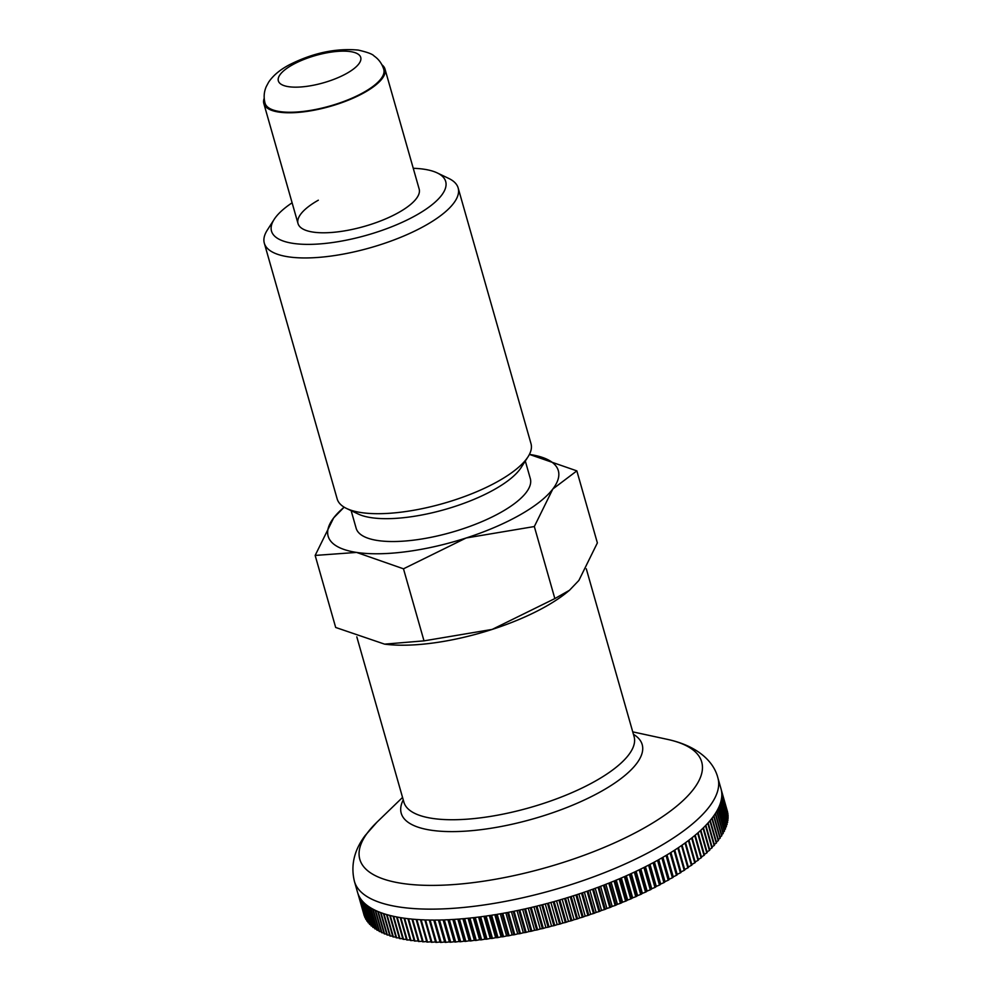 <?xml version="1.0" encoding="UTF-8"?>
<svg xmlns="http://www.w3.org/2000/svg" width="992" height="992" viewBox="0 0 992 992"><rect width="100%" height="100%" fill="white"/><g stroke="black" fill="none" stroke-linecap="round" stroke-linejoin="round"><path stroke-width="1.49" d="M413.255 168.293A90.545 30.033 164.1 0 1 437.224 172.918L448.744 178.424A100.775 33.43 164.1 0 1 458.155 187.972L531.005 443.709A100.775 33.43 164.1 0 1 528.042 456.779A100.775 33.43 164.1 0 1 498.492 481.083A100.775 33.43 164.1 0 1 346.58 508.474A100.775 33.43 164.1 0 1 337.168 498.926L264.318 243.189A100.775 33.43 164.1 0 1 267.282 230.119L274.176 219.368A90.545 30.033 164.1 0 1 292.107 202.802M528.042 456.779L521.147 467.53A90.545 30.033 164.1 0 1 494.611 489.366A90.545 30.033 164.1 0 1 358.1 513.98L346.58 508.474M458.155 187.972A100.775 33.43 164.1 0 1 425.655 225.345A100.775 33.43 164.1 0 1 325.413 256.754A100.775 33.43 164.1 0 1 264.318 243.189M437.224 172.918A90.545 30.033 164.1 0 1 416.466 215.078A90.545 30.033 164.1 0 1 312.393 244.317A90.545 30.033 164.1 0 1 274.176 219.368M525.314 461.032L530.323 478.652A90.545 30.033 164.1 0 1 501.121 512.232A90.545 30.033 164.1 0 1 411.06 540.454A90.545 30.033 164.1 0 1 356.153 528.265L351.143 510.644M576.848 470.878L529.406 454.41A119.672 39.705 164.1 0 1 529.926 454.485A119.672 39.705 164.1 0 1 552.829 489.006L576.848 470.878L597.37 542.909L578.869 580.444L569.482 590.265L554.85 598.585L492.181 629.412L424.006 640.857L384.598 644.143L335.68 627.465L315.158 555.433L356.562 552.42A119.672 39.705 164.1 0 1 333.659 517.898A119.672 39.705 164.1 0 1 344.162 507.172L333.659 517.898L315.158 555.433M568.528 591.034A119.672 39.705 164.1 0 1 545.774 606.484A119.672 39.705 164.1 0 1 492.181 629.412A119.672 39.705 164.1 0 1 384.636 644.143A119.672 39.705 164.1 0 1 384.611 644.143A119.672 39.705 164.1 0 0 545.774 606.484A119.672 39.705 164.1 0 0 567.188 592.137L569.482 590.265M519.734 515.046A119.672 39.705 164.1 0 1 466.141 537.986L534.328 526.541L552.829 489.006A119.672 39.705 164.1 0 1 519.734 515.046M381.92 64.79A62.98 20.894 164.1 0 1 384.983 69.043L419.17 189.05A62.98 20.894 164.1 0 1 398.858 212.4A62.98 20.894 164.1 0 1 336.214 232.041A62.98 20.894 164.1 0 1 298.022 223.56A62.98 20.894 164.1 0 1 318.333 200.198M466.141 537.986A119.672 39.705 164.1 0 1 356.562 552.42L403.484 568.813L466.141 537.986M534.328 526.541L554.85 598.585M403.484 568.813L424.006 640.857M363.717 913.93L364.176 915.529A188.951 62.682 164.1 0 0 364.275 915.814L357.914 893.494A188.951 62.682 -15.9 0 0 358.521 895.044L364.882 917.377A188.951 62.682 164.1 0 0 365.006 917.65L358.645 895.33A188.951 62.682 -15.9 0 0 359.402 896.83L365.763 919.162A188.951 62.682 164.1 0 0 365.912 919.435L359.563 897.115A188.951 62.682 -15.9 0 0 360.468 898.566L366.829 920.898A188.951 62.682 164.1 0 0 367.003 921.171L360.642 898.839A188.951 62.682 -15.9 0 0 361.708 900.252L368.069 922.572A188.951 62.682 164.1 0 0 368.28 922.833L361.919 900.5A188.951 62.682 -15.9 0 0 363.122 901.864L369.483 924.197A188.951 62.682 164.1 0 0 369.718 924.445L363.357 902.112A188.951 62.682 -15.9 0 0 364.709 903.427L371.07 925.759A188.951 62.682 164.1 0 0 371.33 925.995L364.969 903.662A188.951 62.682 -15.9 0 0 366.47 904.927L372.831 927.26A188.951 62.682 164.1 0 0 373.116 927.483L366.755 905.15A188.951 62.682 -15.9 0 0 368.404 906.366L374.765 928.686A188.951 62.682 164.1 0 0 375.075 928.909L368.714 906.576A188.951 62.682 -15.9 0 0 370.5 907.73L376.861 930.062A188.951 62.682 164.1 0 0 377.208 930.26L370.847 907.94A188.951 62.682 -15.9 0 0 372.769 909.032L379.13 931.364A188.951 62.682 164.1 0 0 379.502 931.562L373.141 909.23A188.951 62.682 -15.9 0 0 375.199 910.272L381.56 932.592A188.951 62.682 164.1 0 0 381.957 932.778L375.596 910.458A188.951 62.682 -15.9 0 0 377.791 911.437L384.152 933.757A188.951 62.682 164.1 0 0 384.574 933.943L378.212 911.611A188.951 62.682 -15.9 0 0 380.544 912.528L386.905 934.861A188.951 62.682 164.1 0 0 387.351 935.022L380.99 912.702A188.951 62.682 -15.9 0 0 383.458 913.558L389.806 935.89A188.951 62.682 164.1 0 0 390.278 936.039L383.916 913.706A188.951 62.682 -15.9 0 0 386.52 914.512L392.869 936.845A188.951 62.682 164.1 0 0 393.365 936.981L387.004 914.649A188.951 62.682 -15.9 0 0 389.732 915.393L396.093 937.725A188.951 62.682 164.1 0 0 396.602 937.849L390.24 915.517A188.951 62.682 -15.9 0 0 393.092 916.199L399.454 938.531A188.951 62.682 164.1 0 0 399.987 938.643L393.626 916.323A188.951 62.682 -15.9 0 0 396.589 916.93L402.95 939.263A188.951 62.682 164.1 0 0 403.521 939.362L397.16 917.042A188.951 62.682 -15.9 0 0 400.235 917.588L406.596 939.92A188.951 62.682 164.1 0 0 407.191 940.007L400.83 917.687A188.951 62.682 -15.9 0 0 404.029 918.17L410.39 940.503A188.951 62.682 164.1 0 0 410.986 940.577L404.624 918.257A188.951 62.682 -15.9 0 0 407.935 918.679L414.296 940.999A188.951 62.682 164.1 0 0 414.929 941.073L408.568 918.741A188.951 62.682 -15.9 0 0 411.99 919.1L418.351 941.433A188.951 62.682 164.1 0 0 418.996 941.495L412.635 919.162A188.951 62.682 -15.9 0 0 416.156 919.448L422.518 941.78A188.951 62.682 164.1 0 0 423.187 941.83L416.826 919.497A188.951 62.682 -15.9 0 0 420.459 919.72L426.808 942.053A188.951 62.682 164.1 0 0 427.502 942.09L421.141 919.758A188.951 62.682 -15.9 0 0 424.861 919.919L431.086 941.743A692.999 653.765 -16 0 1 427.502 942.09M632.735 731.86L667.455 739.375C695.404 745.352 713.422 759.996 717.898 777.914A188.951 62.682 164.1 0 1 656.94 847.986A188.951 62.682 164.1 0 1 399.292 906.998A188.951 62.682 164.1 0 1 354.442 881.442L357.554 892.378A188.951 62.682 -15.9 0 0 357.814 893.197M431.929 942.264L425.568 919.944A188.951 62.682 -15.9 0 0 429.387 920.03L435.748 942.363A692.999 20.832 73.5 0 1 435.5 941.892A692.999 653.43 -21.4 0 1 431.929 942.264A188.951 62.682 164.1 0 1 431.222 942.251M436.468 942.375L430.106 920.043A188.951 62.682 -15.9 0 0 434.025 920.068L440.386 942.4A692.999 41.342 72.9 0 1 440.026 941.966A692.999 652.451 -26.7 0 1 436.468 942.375A188.951 62.682 164.1 0 1 435.748 942.363M441.118 942.4L434.756 920.068A188.951 62.682 -15.9 0 0 438.762 920.03L445.123 942.363A692.999 61.814 72.3 0 1 444.652 941.954A692.999 650.826 -31.9 0 1 441.118 942.4A188.951 62.682 164.1 0 1 440.386 942.4M445.867 942.35L439.506 920.018A188.951 62.682 -15.9 0 0 443.598 919.906L449.946 942.239A692.999 82.237 71.7 0 1 449.388 941.867A692.999 648.57 -36.8 0 1 445.867 942.35A188.951 62.682 164.1 0 1 445.123 942.363M450.715 942.214L444.354 919.882A188.951 62.682 -15.9 0 0 448.52 919.708L454.882 942.04A692.999 102.56 71.1 0 1 454.212 941.706A692.999 645.668 -41.5 0 1 450.715 942.214A188.951 62.682 164.1 0 1 449.946 942.239M455.663 942.003L449.302 919.671A188.951 62.682 -15.9 0 0 453.542 919.435L459.904 941.768A692.999 122.797 70.5 0 1 459.122 941.47A692.999 642.122 -45.9 0 1 455.663 942.003A188.951 62.682 164.1 0 1 454.882 942.04M460.697 941.718L454.336 919.386A188.951 62.682 -15.9 0 0 458.639 919.088L465 941.408A692.999 142.898 69.9 0 1 464.132 941.16A692.999 637.955 -49.9 0 1 460.697 941.718A188.951 62.682 164.1 0 1 459.904 941.768M465.818 941.346L459.457 919.026A188.951 62.682 -15.9 0 0 463.822 918.654L470.183 940.986A692.999 162.874 69.2 0 1 469.204 940.763A692.999 633.144 -53.7 0 1 465.818 941.346A188.951 62.682 164.1 0 1 465 941.408M471.014 940.912L464.653 918.58A188.951 62.682 -15.9 0 0 469.092 918.146L475.441 940.478A692.999 182.677 68.6 0 1 474.362 940.292A692.999 627.725 -57.2 0 1 471.014 940.912A188.951 62.682 164.1 0 1 470.183 940.986M476.272 940.391L469.923 918.059A188.951 62.682 -15.9 0 0 474.412 917.563L480.773 939.895A692.999 202.306 67.9 0 1 479.595 939.746A692.999 621.674 -60.3 0 1 476.272 940.391A188.951 62.682 164.1 0 1 475.441 940.478M481.616 939.796L475.255 917.464A188.951 62.682 -15.9 0 0 479.806 916.906L486.167 939.226A692.999 221.737 67.3 0 1 484.89 939.126A692.999 615.015 -63.3 0 1 481.616 939.796A188.951 62.682 164.1 0 1 480.773 939.895M487.01 939.126L480.661 916.794A188.951 62.682 -15.9 0 0 485.249 916.162L491.61 938.494A692.999 240.944 66.6 0 1 490.246 938.432A692.999 607.736 -66 0 1 487.01 939.126A188.951 62.682 164.1 0 1 486.167 939.226M492.478 938.37L486.117 916.05A188.951 62.682 -15.9 0 0 490.755 915.356L497.116 937.688A692.999 259.916 65.9 0 1 495.653 937.663A692.999 599.875 -68.5 0 1 492.478 938.37A188.951 62.682 164.1 0 1 491.61 938.494M497.984 937.552L491.623 915.219A188.951 62.682 -15.9 0 0 496.31 914.475L502.671 936.795A692.999 278.628 65.2 0 1 501.109 936.82A692.999 591.418 -70.7 0 1 497.984 937.552A188.951 62.682 164.1 0 1 497.116 937.688M503.539 936.659L497.178 914.326A188.951 62.682 -15.9 0 0 501.902 913.52L508.264 935.84A692.999 297.067 64.5 0 1 506.614 935.915A692.999 582.366 -72.9 0 1 503.539 936.659A188.951 62.682 164.1 0 1 502.671 936.795M509.144 935.692L502.783 913.359A188.951 62.682 -15.9 0 0 507.532 912.491L513.893 934.811A692.999 315.208 63.8 0 1 512.145 934.923A692.999 572.756 -74.8 0 1 509.144 935.692A188.951 62.682 164.1 0 1 508.264 935.84M514.774 934.65L508.425 912.318A188.951 62.682 -15.9 0 0 513.199 911.388L519.56 933.72A692.999 333.052 63 0 1 517.725 933.869A692.999 562.563 -76.6 0 1 514.774 934.65A188.951 62.682 164.1 0 1 513.893 934.811M520.44 933.534L514.079 911.214A188.951 62.682 -15.9 0 0 518.878 910.222L525.239 932.542A692.999 350.548 62.2 0 1 523.33 932.74A692.999 551.825 -78.3 0 1 520.44 933.534A188.951 62.682 164.1 0 1 519.56 933.72M526.132 932.356L519.771 910.024A188.951 62.682 -15.9 0 0 524.594 908.982L530.956 931.314A692.999 367.71 61.4 0 1 528.947 931.55A692.999 540.541 -79.9 0 1 526.132 932.356A188.951 62.682 164.1 0 1 525.239 932.542M531.848 931.104L525.487 908.784A188.951 62.682 -15.9 0 0 530.311 907.68L536.672 930A692.999 384.512 60.5 0 1 534.589 930.285A692.999 528.724 -81.4 0 1 531.848 931.104A188.951 62.682 164.1 0 1 530.956 931.314M537.577 929.789L531.216 907.469A188.951 62.682 -15.9 0 0 536.04 906.304L542.401 928.636A692.999 400.929 59.7 0 1 540.243 928.958A692.999 516.386 -82.8 0 1 537.577 929.789A188.951 62.682 164.1 0 1 536.672 930M543.306 928.413L536.945 906.08A188.951 62.682 -15.9 0 0 541.781 904.865L548.142 927.198A692.999 416.95 58.7 0 1 545.898 927.57A692.999 503.539 -84.1 0 1 543.306 928.413A188.951 62.682 164.1 0 1 542.401 928.636M549.035 926.962L542.674 904.63A188.951 62.682 -15.9 0 0 547.51 903.365L553.871 925.697A692.999 432.562 57.8 0 1 551.552 926.119A692.999 490.197 -85.3 0 1 549.035 926.962A188.951 62.682 164.1 0 1 548.142 927.198M554.764 925.449L548.402 903.129A188.951 62.682 -15.9 0 0 553.238 901.802L559.6 924.135A692.999 447.739 56.8 0 1 557.206 924.606A692.999 476.371 -86.5 0 1 554.764 925.449A188.951 62.682 164.1 0 1 553.871 925.697M560.492 923.887L554.131 901.554A188.951 62.682 -15.9 0 0 558.942 900.178L565.304 922.51A692.999 462.483 55.7 0 1 562.848 923.031A692.999 462.074 -87.6 0 1 560.492 923.887A188.951 62.682 164.1 0 1 559.6 924.135M566.196 922.25L559.835 899.918A188.951 62.682 -15.9 0 0 564.634 898.504L570.995 920.824A692.999 476.768 54.6 0 1 568.466 921.394A692.999 447.318 -88.6 0 1 566.196 922.25A188.951 62.682 164.1 0 1 565.304 922.51M571.888 920.564L565.527 898.231A188.951 62.682 -15.9 0 0 570.301 896.756L576.662 919.088A692.999 490.594 53.5 0 1 574.07 919.708A692.999 432.115 -89.6 0 1 571.888 920.564A188.951 62.682 164.1 0 1 570.995 920.824M577.542 918.815L571.181 896.483A188.951 62.682 -15.9 0 0 575.93 894.97L582.292 917.302A692.999 503.924 52.2 0 1 579.65 917.96A692.999 416.491 -90.6 0 1 577.542 918.815A188.951 62.682 164.1 0 1 576.662 919.088M583.172 917.005L576.811 894.685A188.951 62.682 -15.9 0 0 581.535 893.122L587.896 915.455A692.999 516.758 50.9 0 1 585.181 916.149A692.999 400.458 -91.5 0 1 583.172 917.005A188.951 62.682 164.1 0 1 582.292 917.302M588.764 915.157L582.403 892.825A188.951 62.682 -15.9 0 0 587.09 891.225L593.452 913.545A692.999 529.071 49.5 0 1 590.686 914.302A692.999 384.028 -92.4 0 1 588.764 915.157A188.951 62.682 164.1 0 1 587.896 915.455M594.32 913.248L587.958 890.915A188.951 62.682 -15.9 0 0 592.596 889.278L598.957 911.598A692.999 540.876 48.1 0 1 596.142 912.404A692.999 367.226 -93.2 0 1 594.32 913.248A188.951 62.682 164.1 0 1 593.452 913.545M599.825 911.288L593.464 888.968A188.951 62.682 -15.9 0 0 598.052 887.27L604.413 909.602A692.999 552.147 46.5 0 1 601.549 910.445A692.999 350.052 -94 0 1 599.825 911.288A188.951 62.682 164.1 0 1 598.957 911.598M605.269 909.292L598.908 886.96A188.951 62.682 -15.9 0 0 603.458 885.236L609.82 907.556A692.999 562.873 44.8 0 1 606.906 908.449A692.999 332.531 -94.8 0 1 605.269 909.292A188.951 62.682 164.1 0 1 604.413 909.602M610.663 907.234L604.302 884.914A188.951 62.682 -15.9 0 0 608.79 883.14L615.152 905.473A692.999 573.041 43 0 1 612.188 906.415A692.999 314.687 -95.6 0 1 610.663 907.234A188.951 62.682 164.1 0 1 609.82 907.556M615.982 905.138L609.621 882.818A188.951 62.682 -15.9 0 0 614.06 881.02L620.422 903.34A692.999 582.639 41 0 1 617.421 904.332A692.999 296.534 -96.3 0 1 615.982 905.138A188.951 62.682 164.1 0 1 615.152 905.473M621.24 903.005L614.879 880.673A188.951 62.682 -15.9 0 0 619.256 878.85L625.617 901.17A692.999 591.666 38.9 0 1 622.579 902.199A692.999 278.095 -97 0 1 621.24 903.005A188.951 62.682 164.1 0 1 620.422 903.34M626.423 900.835L620.062 878.503A188.951 62.682 -15.9 0 0 624.365 876.643L630.726 898.963A692.999 600.11 36.6 0 1 627.651 900.042A692.999 259.371 -97.7 0 1 626.423 900.835A188.951 62.682 164.1 0 1 625.617 901.17M631.52 898.616L625.158 876.296A188.951 62.682 -15.9 0 0 629.399 874.398L635.76 896.731A692.999 607.96 34.1 0 1 632.66 897.847A692.999 240.386 -98.4 0 1 631.52 898.616A188.951 62.682 164.1 0 1 630.726 898.963M636.542 896.371L630.18 874.039A188.951 62.682 -15.9 0 0 634.334 872.117L640.696 894.449A692.999 615.214 31.4 0 1 637.571 895.615A692.999 221.179 -99.1 0 1 636.542 896.371A188.951 62.682 164.1 0 1 635.76 896.731M641.464 894.09L635.103 871.757A188.951 62.682 -15.9 0 0 639.183 869.81L645.544 892.143A692.999 621.86 28.5 0 1 642.394 893.346A692.999 201.748 -99.8 0 1 641.464 894.09A188.951 62.682 164.1 0 1 640.696 894.449M646.3 891.783L639.939 869.451A188.951 62.682 -15.9 0 0 643.932 867.479L650.293 889.812A692.999 627.886 25.3 0 1 647.119 891.052A692.999 182.106 -100.4 0 1 646.3 891.783A188.951 62.682 164.1 0 1 645.544 892.143M651.037 889.44L644.676 867.107A188.951 62.682 -15.9 0 0 648.582 865.111L654.943 887.443A692.999 633.293 21.8 0 1 651.744 888.733A692.999 162.291 -101 0 1 651.037 889.44A188.951 62.682 164.1 0 1 650.293 889.812M655.662 887.071L649.301 864.739A188.951 62.682 -15.9 0 0 653.12 862.73L659.482 885.062A692.999 638.079 18 0 1 656.27 886.389A692.999 142.327 -101.7 0 1 655.662 887.071A188.951 62.682 164.1 0 1 654.943 887.443M660.188 884.678L653.827 862.358A188.951 62.682 -15.9 0 0 657.547 860.324L663.908 882.644A692.999 642.233 13.9 0 1 660.684 884.021A692.999 122.214 -102.3 0 1 660.188 884.678A188.951 62.682 164.1 0 1 659.482 885.062M662.916 857.286L669.166 879.234A692.999 81.642 -103.5 0 1 668.881 879.842A188.951 62.682 164.1 0 1 668.211 880.226A692.999 645.755 9.6 0 1 664.987 881.64A692.999 101.978 -102.9 0 1 664.59 882.272A188.951 62.682 164.1 0 1 663.908 882.644M664.59 882.272L658.229 859.94A188.951 62.682 -15.9 0 0 660.052 858.923A188.951 62.682 -15.9 0 0 661.862 857.894L668.211 880.226M265.05 103.205A61.727 20.472 -15.9 0 0 279.694 111.55A61.727 20.472 -15.9 0 0 363.866 92.281A61.727 20.472 -15.9 0 0 383.78 69.39C382.007 63.686 378.758 59.21 374.009 55.936C372.595 54.126 367.35 52.179 358.273 50.084C335.792 48.05 312.852 52.948 289.428 64.765C280.017 69.713 273.085 75.528 268.609 82.212L266.265 86.602C263.946 91.896 263.55 97.427 265.05 103.205M384.983 69.043A62.98 20.894 164.1 0 1 364.672 92.405A62.98 20.894 164.1 0 1 302.027 112.034A62.98 20.894 164.1 0 1 263.835 103.552A62.98 20.894 164.1 0 1 264.194 98.32M668.881 879.842L662.52 857.51A188.951 62.682 -15.9 0 0 666.041 855.451L672.402 877.784A692.999 648.644 4.9 0 1 669.166 879.234M426.672 941.532A692.999 653.443 -10.6 0 1 423.187 941.83M422.369 941.234A692.999 652.488 -5.2 0 1 418.996 941.495M418.19 940.862A692.999 650.888 -0.1 0 1 414.929 941.073M414.135 940.416A692.999 648.644 4.9 0 1 410.986 940.577M410.204 939.883A692.999 645.755 9.6 0 1 407.191 940.007M406.422 939.275A692.999 642.233 13.9 0 1 403.521 939.362M402.764 938.593A692.999 638.079 18 0 1 399.987 938.643M399.255 937.837A692.999 633.293 21.8 0 1 396.602 937.849M395.882 936.994A692.999 627.886 25.3 0 1 393.365 936.981M392.658 936.076A692.999 621.86 28.5 0 1 390.278 936.039M389.583 935.096A692.999 615.214 31.4 0 1 387.351 935.022M386.669 934.03A692.999 607.96 34.1 0 1 384.574 933.943M383.904 932.889A692.999 600.11 36.6 0 1 381.957 932.778M381.3 931.686A692.999 591.666 38.9 0 1 379.502 931.562M378.857 930.409A692.999 582.639 41 0 1 377.208 930.26M376.576 929.058A692.999 573.041 43 0 1 375.075 928.909M374.455 927.632A692.999 562.873 44.8 0 1 373.116 927.483M372.521 926.156A692.999 552.147 46.5 0 1 371.33 925.995M370.735 924.594A692.999 540.876 48.1 0 1 369.718 924.445M369.136 922.982A692.999 529.071 49.5 0 1 368.28 922.833M367.697 921.295A692.999 516.758 50.9 0 1 367.003 921.171M717.898 777.914L721.01 788.838A188.951 62.682 -15.9 0 1 721.209 789.62L727.57 811.952A188.951 62.682 164.1 0 1 727.644 812.25A692.999 476.371 -86.5 0 1 727.52 812.374M727.644 812.25L721.283 789.917A188.951 62.682 -15.9 0 1 721.593 791.554L727.954 813.886A188.951 62.682 164.1 0 1 727.992 814.196A692.999 490.197 -85.3 0 1 727.744 814.444M727.992 814.196L721.63 791.864A188.951 62.682 -15.9 0 1 721.792 793.55L728.153 815.87A188.951 62.682 164.1 0 1 728.165 816.193A692.999 503.539 -84.1 0 1 727.781 816.552M728.165 816.193L721.804 793.86A188.951 62.682 -15.9 0 1 721.804 795.584L728.165 817.904A188.951 62.682 164.1 0 1 728.153 818.239A692.999 516.386 -82.8 0 1 727.632 818.698M728.153 818.239L721.792 795.906A188.951 62.682 -15.9 0 1 721.643 797.655L728.004 819.987A188.951 62.682 164.1 0 1 727.954 820.322A692.999 528.724 -81.4 0 1 727.31 820.892M727.954 820.322L721.593 797.99A188.951 62.682 -15.9 0 1 721.296 799.775L727.657 822.108A188.951 62.682 164.1 0 1 727.582 822.442A692.999 540.541 -79.9 0 1 726.801 823.112M727.582 822.442L721.221 800.122A188.951 62.682 -15.9 0 1 720.775 801.945L727.136 824.265A188.951 62.682 164.1 0 1 727.037 824.612A692.999 551.825 -78.3 0 1 726.119 825.369M727.037 824.612L720.676 802.28A188.951 62.682 -15.9 0 1 720.068 804.14L726.429 826.472A188.951 62.682 164.1 0 1 726.305 826.82A692.999 562.563 -76.6 0 1 725.251 827.65M726.305 826.82L719.944 804.487A188.951 62.682 -15.9 0 1 719.188 806.372L725.549 828.704A188.951 62.682 164.1 0 1 725.4 829.064A692.999 572.756 -74.8 0 1 724.21 829.969M725.4 829.064L719.039 806.732A188.951 62.682 -15.9 0 1 718.134 808.641L724.495 830.974A188.951 62.682 164.1 0 1 724.309 831.333A692.999 582.366 -72.9 0 1 722.982 832.325M724.309 831.333L717.948 809.001A188.951 62.682 -15.9 0 1 716.894 810.948L723.255 833.28A188.951 62.682 164.1 0 1 723.044 833.64A692.999 591.418 -70.7 0 1 721.593 834.694M723.044 833.64L716.683 811.307A188.951 62.682 -15.9 0 1 715.492 813.279L721.854 835.611A188.951 62.682 164.1 0 1 721.606 835.971A692.999 599.875 -68.5 0 1 720.018 837.087M721.606 835.971L715.244 813.651A188.951 62.682 -15.9 0 1 713.905 815.635L720.266 837.967A188.951 62.682 164.1 0 1 720.006 838.339A692.999 607.736 -66 0 1 718.27 839.517M720.006 838.339L713.645 816.007A188.951 62.682 -15.9 0 1 712.144 818.016L718.506 840.348A188.951 62.682 164.1 0 1 718.22 840.72A692.999 615.015 -63.3 0 1 716.36 841.96M718.22 840.72L711.859 818.388A188.951 62.682 -15.9 0 1 710.222 820.421L716.584 842.754A188.951 62.682 164.1 0 1 716.261 843.126A692.999 621.674 -60.3 0 1 714.265 844.415M716.261 843.126L709.9 820.806A188.951 62.682 -15.9 0 1 708.127 822.839L714.488 845.172A188.951 62.682 164.1 0 1 714.141 845.556A692.999 627.725 -57.2 0 1 712.02 846.883M714.141 845.556L707.78 823.224A188.951 62.682 -15.9 0 1 705.858 825.282L712.219 847.614A188.951 62.682 164.1 0 1 711.859 847.999A692.999 633.144 -53.7 0 1 709.602 849.375M711.859 847.999L705.498 825.666A188.951 62.682 -15.9 0 1 703.44 827.737L709.801 850.07A188.951 62.682 164.1 0 1 709.404 850.454A692.999 637.955 -49.9 0 1 707.023 851.88M709.404 850.454L703.043 828.134A188.951 62.682 -15.9 0 1 700.848 830.217L707.209 852.537A188.951 62.682 164.1 0 1 706.788 852.934A692.999 642.122 -45.9 0 1 704.283 854.385M706.788 852.934L700.426 830.602A188.951 62.682 -15.9 0 1 698.095 832.697L704.456 855.017A188.951 62.682 164.1 0 1 704.01 855.414A692.999 645.668 -41.5 0 1 701.381 856.902M704.01 855.414L697.649 833.082A188.951 62.682 -15.9 0 1 695.194 835.177L701.555 857.51A188.951 62.682 164.1 0 1 701.084 857.894A692.999 648.57 -36.8 0 1 698.331 859.419M701.084 857.894L694.722 835.574A188.951 62.682 -15.9 0 1 692.131 837.67L698.492 860.002A188.951 62.682 164.1 0 1 698.008 860.386A692.999 650.826 -31.9 0 1 695.132 861.936M698.008 860.386L691.647 838.066A188.951 62.682 -15.9 0 1 688.932 840.162L695.293 862.494A188.951 62.682 164.1 0 1 694.772 862.891A692.999 652.451 -26.7 0 1 691.771 864.454M694.772 862.891L688.411 840.559A188.951 62.682 -15.9 0 1 685.571 842.667L691.932 864.987A188.951 62.682 164.1 0 1 691.387 865.384A692.999 653.43 -21.4 0 1 688.287 866.971M691.387 865.384L685.026 843.051A188.951 62.682 -15.9 0 1 682.062 845.159L688.423 867.492A188.951 62.682 164.1 0 1 687.865 867.876A692.999 653.765 -16 0 1 684.641 869.476M687.865 867.876L681.504 845.544A188.951 62.682 -15.9 0 1 678.429 847.652L684.79 869.972A188.951 62.682 164.1 0 1 684.207 870.368A692.999 653.443 -10.6 0 1 680.971 871.931A692.999 20.237 -105.3 0 1 681.008 872.464A188.951 62.682 164.1 0 1 680.4 872.848A692.999 652.488 -5.2 0 1 677.164 874.374A692.999 40.759 -104.7 0 1 677.09 874.932A188.951 62.682 164.1 0 1 676.47 875.316A692.999 650.888 -0.1 0 1 673.233 876.804A692.999 61.231 -104.1 0 1 673.047 877.399A188.951 62.682 164.1 0 1 672.402 877.784M673.047 877.399L666.686 855.067A188.951 62.682 -15.9 0 0 670.108 852.996L676.47 875.316M666.984 854.893L673.233 876.804M677.09 874.932L670.728 852.599A188.951 62.682 -15.9 0 0 674.039 850.516L680.4 872.848M670.927 852.488L677.164 874.374M681.008 872.464L674.647 850.132A188.951 62.682 -15.9 0 0 677.846 848.036L684.207 870.368M674.746 850.07L680.971 871.931M424.861 919.919L431.086 941.743M429.276 920.03L435.5 941.892M433.789 920.068L440.026 941.966M438.414 920.03L444.652 941.954M443.139 919.931L449.388 941.867M447.95 919.745L454.212 941.706M452.86 919.485L459.122 941.47M457.858 919.15L464.132 941.16M462.929 918.728L469.204 940.763M468.088 918.245L474.362 940.292M473.308 917.687L479.595 939.746M478.603 917.054L484.89 939.126M483.947 916.348L490.246 938.432M489.354 915.566L495.653 937.663M494.81 914.723L501.109 936.82M500.315 913.793L506.614 935.915M505.846 912.801L512.145 934.923M511.426 911.735L517.725 933.869M517.018 910.606L523.33 932.74M522.648 909.404L528.947 931.55M528.277 908.139L534.589 930.285M533.932 906.812L540.243 928.958M539.586 905.423L545.898 927.57M545.24 903.96L551.552 926.119M550.895 902.447L557.206 924.606M556.537 900.872L562.848 923.031M562.166 899.236L568.466 921.394M567.759 897.549L574.07 919.708M573.339 895.801L579.65 917.96M578.882 894.003L585.181 916.149M584.375 892.155L590.686 914.302M589.831 890.258L596.142 912.404M595.25 888.311L601.549 910.445M600.594 886.327L606.906 908.449M605.889 884.294L612.188 906.415M611.122 882.21L617.421 904.332M616.28 880.102L622.579 902.199M621.364 877.945L627.651 900.042M626.361 875.762L632.66 897.847M631.284 873.543L637.571 895.615M636.108 871.286L642.394 893.346M640.844 869.017L647.119 891.052M645.47 866.71L651.744 888.733M649.996 864.379L656.27 886.389M654.422 862.036L660.684 884.021M658.725 859.667L664.987 881.64M667.455 739.375A177.742 58.962 164.1 0 1 644.354 827.886A177.742 58.962 164.1 0 1 402.008 883.388A177.742 58.962 164.1 0 1 377.01 822.12L402.554 797.432M633.442 734.316A125.277 41.565 164.1 0 1 601.784 791.07A125.277 41.565 164.1 0 1 430.962 830.192A125.277 41.565 164.1 0 1 403.248 799.887M586.297 568.813L634.099 736.634A119.672 39.705 164.1 0 1 595.498 781.014A119.672 39.705 164.1 0 1 432.314 818.388A119.672 39.705 164.1 0 1 403.905 802.206L356.81 636.852M350.548 51.621A42.83 14.21 -15.9 0 0 292.156 65.001A42.83 14.21 -15.9 0 0 288.498 86.676A42.83 14.21 -15.9 0 0 346.902 73.309A42.83 14.21 -15.9 0 0 350.548 51.621M263.835 103.552L298.022 223.56M354.442 881.442C349.37 860.696 358.05 845.072 365.118 835.574L377.01 822.12"/></g></svg>
